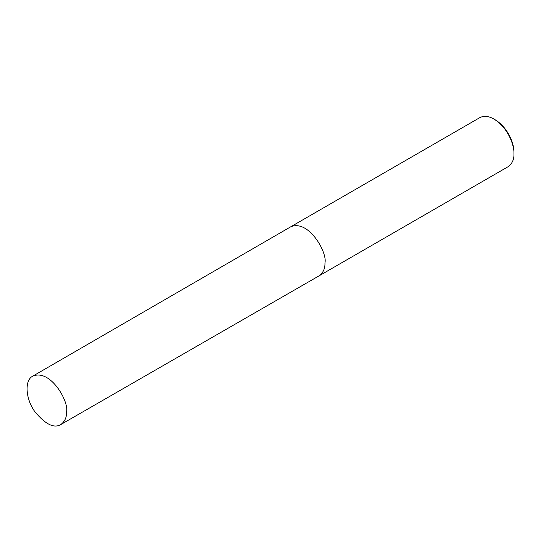 <?xml version="1.0" encoding="UTF-8"?>
<svg xmlns="http://www.w3.org/2000/svg" width="541" height="541" viewBox="0 0 541 541"><rect width="100%" height="100%" fill="white"/><g stroke="black" fill="none" stroke-linecap="round" stroke-linejoin="round"><path stroke-width="0.81" d="M513.95 153.752L513.95 152.305C514.396 144.616 508.439 127.804 495.177 119.791L493.926 119.067C488.712 116.017 483.992 115.551 479.766 117.661L290.754 226.787C308.864 219.159 327.596 252.931 324.952 262.872C325.182 268.451 323.227 272.772 319.089 275.836L508.087 166.716C512.226 163.653 514.18 159.331 513.95 153.752C514.43 145.549 508.073 127.615 493.926 119.067M66.55 411.769C69.167 401.949 50.651 368.59 32.785 376.137C24.311 380.147 25.528 398.967 34.82 411.64C45.336 424.3 53.978 428.614 60.748 424.577C64.846 421.554 66.78 417.28 66.55 411.769M32.785 376.137L290.754 226.787M60.748 424.577L319.075 275.842"/></g></svg>
